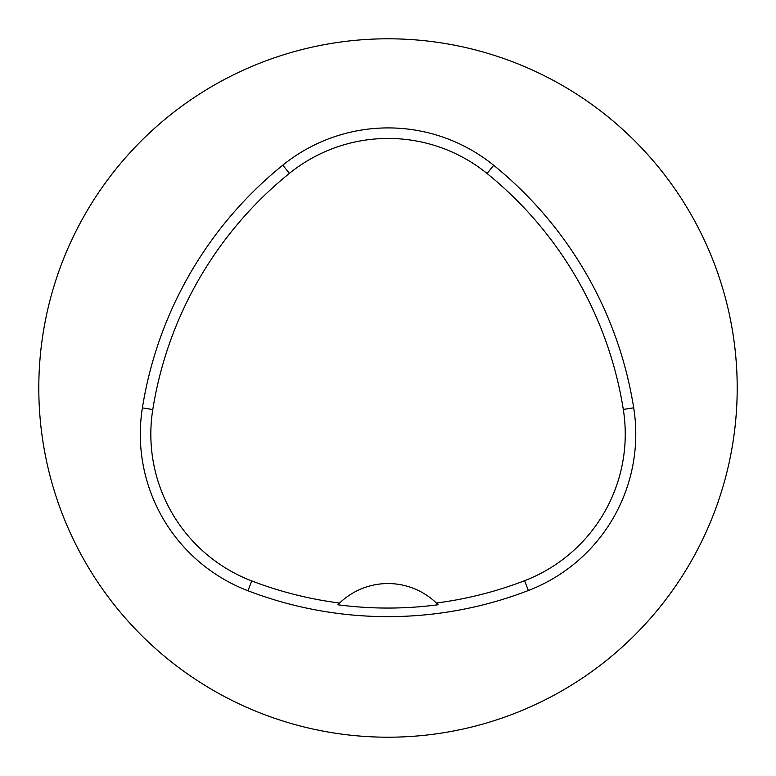 <?xml version="1.0" encoding="UTF-8"?>
<svg xmlns="http://www.w3.org/2000/svg" width="776" height="776" viewBox="0 0 776 776"><rect width="100%" height="100%" fill="white"/><g stroke="black" fill="none" stroke-linecap="round" stroke-linejoin="round"><path stroke-width="1.16" d="M38.8 388A349.2 349.2 0 0 1 562.6 85.583A349.2 349.2 0 0 1 562.6 690.417A349.2 349.2 0 0 1 38.8 388M142.386 407.895A391.104 391.104 0 0 1 282.803 165.162A167.616 167.616 0 0 1 493.701 165.317A391.104 391.104 0 0 1 633.701 407.807A167.616 167.616 0 0 1 528.378 590.517A391.104 391.104 0 0 1 247.961 590.759A167.616 167.616 0 0 1 142.386 407.895L152.785 409.553A380.579 380.579 0 0 1 289.419 173.358A157.091 157.091 0 0 1 487.066 173.494A380.579 380.579 0 0 1 623.303 409.456A157.091 157.091 0 0 1 524.595 580.7A380.579 380.579 0 0 1 436.364 603.01A69.84 69.84 0 0 1 438.11 604.747L436.364 603.01A69.84 69.84 0 0 0 339.607 603.039L337.861 604.776A382.519 382.519 0 0 0 438.11 604.747M337.861 604.776A69.84 69.84 0 0 1 339.607 603.039A380.579 380.579 0 0 1 251.734 580.933A157.091 157.091 0 0 1 152.785 409.553M289.419 173.358L282.803 165.162M487.066 173.494L493.701 165.317M623.303 409.456L633.701 407.807M524.595 580.7L528.378 590.517M251.734 580.933L247.961 590.759"/></g></svg>
